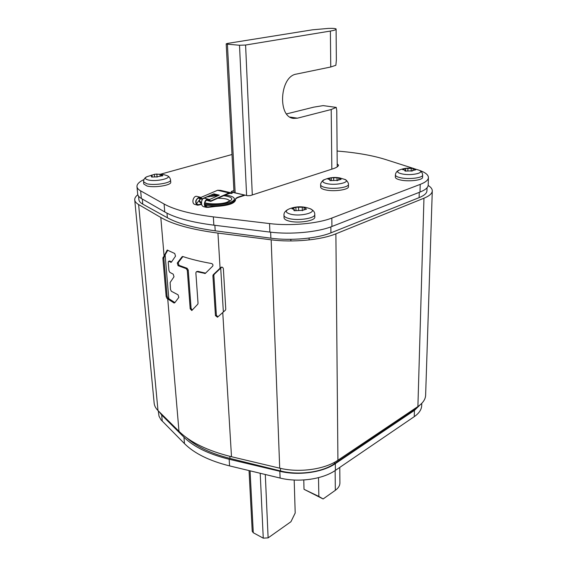 <?xml version="1.0" encoding="UTF-8"?>
<svg xmlns="http://www.w3.org/2000/svg" width="567" height="567" viewBox="0 0 567 567"><rect width="100%" height="100%" fill="white"/><g stroke="black" fill="none" stroke-linecap="round" stroke-linejoin="round"><path stroke-width="0.85" d="M137.802 194.75C135.619 196.465 134.599 198.188 134.733 199.917L154.16 403.165C154.415 405.795 155.698 408.254 157.995 410.558L178.981 431.303C190.221 442.366 207.728 450.85 231.499 456.733L279.708 468.172C299.142 472.991 324.721 469.412 337.925 460.234L417.9 406.539C422.883 403.116 425.463 399.331 425.633 395.178L432.281 190.909C432.309 188.995 430.934 187.181 428.17 185.466M134.733 199.917C134.896 201.576 136.193 203.121 138.61 204.545L160.808 217.473C172.744 224.412 191.795 229.621 217.948 233.094L271.161 239.813C292.671 242.669 321.205 239.961 335.891 233.817L423.96 198.209C429.382 195.969 432.16 193.531 432.281 190.909M220.91 267.418L213.22 274.754L212.901 275.69L215.453 315.635L217.501 317.208L225.418 310.156L225.765 309.235L223.377 268.786C222.973 267.418 222.264 266.894 221.25 267.206L221.662 267.128M178.981 431.303L167.733 298.915L166.896 298.299L166.159 296.52L162.878 258.24L167.222 250.054L174.728 253.499L175.529 256.142L171.298 262.266L168.853 261.38L169.498 260.997L168.555 261.344L168.243 262.358L168.931 270.565L169.767 272.337L173.24 274.173L173.998 276.788L170.121 282.494L170.511 289.489L171.333 291.254L178.045 294.797L178.825 297.384L174.756 302.792M169.795 261.04L171.51 261.947M174.905 302.594L168.81 298.653L165.117 254.895L167.775 250.231M186.189 268.623L178.081 265.682L177.265 263.053L182.127 256.688L182.78 256.511C191.044 259.282 200.647 261.614 211.576 263.52C212.908 264.13 213.277 265.009 212.675 266.143L205.233 273.471L196.891 271.699L197.819 271.338L196.395 271.721L195.863 272.819L198.039 303.317L197.784 304.195L191.788 310.518L190.193 308.802L187.301 270.346L186.189 268.623L187.11 268.269L179.009 265.342L178.194 262.712L182.9 256.546M197.819 271.338L205.651 273.152M192.213 310.135L191.1 308.427L188.23 269.998L187.11 268.269M217.934 316.882L216.374 315.231L213.844 275.321L214.163 274.378L221.775 267.128M167.733 298.915L174.133 303.047M196.891 271.699L196.395 271.721M165.117 254.895L163.835 257.9L167.088 296.144L167.825 297.923L168.81 298.653M138.568 196.196L138.894 199.69C139.05 201.299 140.347 202.78 142.771 204.141L167.364 217.749C177.776 223.497 193.73 227.849 215.212 230.819L270.877 238.19C290.616 240.94 317.187 238.523 330.93 232.839L419.119 197.635C424.215 195.551 426.823 193.283 426.937 190.838L427.029 187.776M423.96 198.209L417.9 406.539L413.768 410.125L334.381 463.749C322.127 472.318 298.377 475.564 280.516 470.95L230.004 458.434C210.903 453.543 196.416 446.626 186.543 437.674M163.615 416.114L161.389 413.917M245.589 45.034L239.508 45.254L227.417 44.176L226.19 43.85L227.452 43.425L312.516 29.81L328.307 28.414C332.857 28.265 335.451 28.442 336.089 28.938L336.103 29.094C336.054 29.767 334.147 30.42 330.384 31.057L245.589 45.034L252.308 194.949M336.77 110.586L337.223 166.861L336.77 110.586L336.231 107.397L323.169 105.618L313.877 107.12L286.59 113.896M336.231 107.397L331.206 109.523L297.406 118.184L293.621 118.39C277.419 117.397 279.644 76.375 296.321 74.107L330.759 66.991L335.877 65.269L336.351 60.208L336.096 29.115M249.048 470.582L252.23 531.336L253.286 532.739L263.258 538.161L268.12 537.87L290.942 521.725L295.194 513.015L294.188 480.036M339.895 482.793L339.902 482.921C339.881 485.657 338.357 488.116 335.338 490.313L323.112 498.967L304.018 489.307L303.777 479.966M323.112 498.967L318.852 496.43L318.505 477.662M304.018 489.307L318.852 496.43M420.048 404.937L414.42 410.395L335.331 463.65C322.701 472.453 298.37 475.876 279.843 471.283L229.16 459.249C208.791 454.21 193.723 446.86 183.949 437.192L161.68 415.016L159.185 411.734M421.777 403.343L421.706 405.511C421.543 409.594 419.056 413.308 414.25 416.66L335.402 470.376C322.814 479.25 298.568 482.694 280.098 478.059L229.571 465.897C209.266 460.808 194.233 453.38 184.481 443.621L160.964 419.757L159.001 416.121L158.257 410.813M143.94 179.555C139.17 181.844 136.853 184.204 136.98 186.635L137.682 194.12C137.838 195.672 139.057 197.125 141.353 198.464L164.749 211.945C175.054 217.856 191.426 222.264 213.858 225.17L269.878 232.08C290.417 234.738 317.711 232.222 331.922 226.481L419.998 192.071C425.349 189.931 428.085 187.606 428.198 185.097L428.432 177.577C428.368 174.842 425.314 172.411 419.254 170.284M136.98 186.635C137.129 188.152 138.348 189.562 140.651 190.866L164.09 204.007C174.416 209.769 190.838 214.057 213.348 216.87L269.552 223.575C290.169 226.155 317.57 223.674 331.83 218.054L420.211 184.388C425.576 182.298 428.319 180.03 428.432 177.577M232.016 154.507L160.78 174.14M414.073 168.619L385.376 159.455C372.349 155.393 356.374 152.601 337.45 151.07L337.096 151.035M233.916 190.618L231.804 191.285L231.846 192.064M337.202 163.891L338.556 165.203C338.215 166.478 336.429 167.648 333.212 168.711L250.359 195.58L247.495 195.7L231.797 192.05L231.216 191.703L231.804 191.285M422.585 177.336C422.996 180.065 409.473 181.837 401.089 180.115C397.368 179.37 395.454 178.399 395.362 177.195L395.397 174.948C395.497 176.139 397.403 177.102 401.131 177.847C409.523 179.548 423.06 177.79 422.649 175.075L422.585 177.336M405.362 171.099L404.817 170.717L405.093 170.143L402.605 169.618L405.625 168.392L412.833 168.413L415.639 169.88L412.57 170.461L412.648 170.816L405.362 171.099M314.813 217.012C315.521 220.811 298.405 223.596 289.205 221.109C285.896 220.258 284.18 219.16 284.06 217.82L283.982 215.297C284.102 216.629 285.818 217.721 289.127 218.564C298.341 221.031 315.479 218.26 314.763 214.489L314.813 217.012M294.337 210.733L293.848 210.329L294.337 209.407L291.962 208.812L295.868 207.217L304.054 207.238L306.506 209.131L302.601 210.343L294.337 210.733M170.731 182.191C171.631 185.26 154.437 188.053 146.959 185.99L143.777 184.013L143.571 181.78L146.761 183.743C154.238 185.785 171.447 183.013 170.554 179.966L170.731 182.191M151.715 177.032L151.41 176.791L152.084 175.855L150.468 175.6L155.025 174.197L161.524 174.31L161.12 174.686L162.828 175.699L156.428 176.897L151.715 177.032L151.644 176.429M348.457 186.685C349.017 189.711 334.112 191.873 325.706 189.931C322.453 189.215 320.78 188.279 320.674 187.124L320.638 184.821C320.745 185.969 322.417 186.897 325.671 187.606C334.091 189.527 349.01 187.379 348.45 184.374L348.457 186.685M330.256 180.646L329.774 180.285L330.157 179.562L327.889 179.087L331.277 177.769L338.669 177.783L341.093 179.328L337.712 180.306L330.256 180.646M235.447 199.634C235.624 198.741 236.808 197.926 238.983 197.21L244.412 195.445L244.391 195.055L232.931 192.411L231.449 192.879M229.996 193.34L226.644 194.389M198.429 197.954L199.286 198.528M205.587 206.416L207.862 206.99L205.828 206.636C203.971 202.979 204.8 200.633 208.323 199.598L210.853 201.32L229.089 193.312L232.045 193.439L232.094 193.028L220.591 190.37L217.685 190.228L200.803 197.472M203.021 198.563L201.654 198.996L200.073 197.592C198.514 197.451 197.203 198.5 196.125 200.725L195.799 200.831C197.118 198.266 198.627 197.061 200.342 197.224L196.891 196.388C193.595 195.353 191.256 202.653 194.368 204.269L197.819 205.233L201.611 204.375M207.862 206.99L215.602 206.048C227.728 205.304 234.348 203.227 235.468 199.818L235.418 199.435C235.433 198.471 236.616 197.592 238.962 196.813L244.391 195.055M205.297 206.062L207.437 205.367M196.125 200.725C195.856 202.894 196.451 204.262 197.918 204.829L201.54 203.985M199.605 199.726L196.565 203.773M215.602 206.048L215.623 206.452C227.75 205.708 234.369 203.631 235.489 200.215L235.468 199.818M215.623 206.452L207.891 207.394L205.864 207.153C202.759 205.53 205.126 198.152 208.415 199.18L210.676 200.909M232.094 193.028L229.04 192.922L210.796 200.924M195.799 200.831C195.558 203.163 196.232 204.63 197.819 205.233M200.342 197.224L202.143 198.819L213.865 193.857L204.049 198.244M208.415 199.18L204.914 198.33C202.858 198.089 201.739 199.393 201.561 202.256C201.313 204.602 201.98 206.076 203.567 206.679L206.48 207.409M201.654 198.996L198.967 198.45M201.817 199.152L202.525 199.067M204.411 198.252L205.417 197.812M209.28 199.612L219.273 195.133L213.865 193.857M206.771 199.839L207.898 200.633M213.802 194.233L218.699 195.395M204.687 203.893C212.93 205.332 221.109 204.921 229.231 202.667C232.668 201.505 234.391 200.236 234.391 198.868C234.022 196.99 230.932 195.714 225.134 195.048M216.53 194.878L210.974 195.431M201.491 202.873L199.329 200.704L200.42 198.854M204.807 204.907C213.043 206.338 221.201 205.927 229.288 203.673C232.718 202.504 234.44 201.235 234.44 199.86L234.391 198.868M201.519 203.858L199.393 201.696L199.329 200.704M337.925 460.234L335.891 233.817M279.708 468.172L271.161 239.813M220.074 268.205L217.948 233.094M231.499 456.733L222.76 312.53M223.363 311.985L220.719 268.12M164.04 255.462L160.808 217.473M170.787 262.393L171.347 262.188M167.031 250.224L167.463 250.068M162.984 257.404L163.934 257.057M157.995 410.558L138.61 204.545M166.896 298.299L167.825 297.923M166.159 296.52L167.088 296.144M162.878 258.24L163.835 257.9M213.22 274.754L214.163 274.378M212.901 275.69L213.844 275.321M215.453 315.635L216.374 315.231M190.193 308.802L191.1 308.427M187.301 270.346L188.23 269.998M178.081 265.682L179.009 265.342M177.265 263.053L178.194 262.712M182.127 256.688L182.687 256.482M204.687 273.514L205.623 273.145M215.212 230.819L214.865 225.29M167.364 217.749L166.989 213.164M142.771 204.141L142.296 199.003M419.119 197.635L419.261 192.355M330.93 232.839L330.859 226.885M270.877 238.19L270.65 232.172M229.876 456.343L230.004 458.434M280.424 468.335L280.516 470.95M334.367 462.374L334.381 463.749M413.79 409.296L413.768 410.125M239.508 45.254L246.61 195.495M290.056 117.078L297.406 118.184M331.206 109.523L331.837 169.157M330.384 31.057L330.759 66.991M227.417 44.176L235.163 192.837M268.12 537.87L265.299 474.494M335.338 490.313L335.132 470.553M263.258 538.161L260.203 473.268M253.286 532.739L250.068 470.83M279.843 471.283L280.098 478.059M335.331 463.65L335.402 470.376M414.42 410.395L414.25 416.66M161.68 415.016L162.254 421.224M183.949 437.192L184.481 443.621M229.16 459.249L229.571 465.897M141.353 198.464L140.651 190.866M419.998 192.071L420.211 184.388M331.922 226.481L331.83 218.054M269.878 232.08L269.552 223.575M213.858 225.17L213.348 216.87M164.749 211.945L164.09 204.007M422.649 175.075C422.429 172.637 421.224 171.007 419.027 170.178C425.583 172.708 411.918 175.919 402.435 174.005C397.389 172.892 396.312 171.588 399.218 170.1C396.992 170.908 395.723 172.524 395.397 174.948M404.916 170.504L404.909 170.908M403.718 169.101L403.704 169.703M407.9 168.151L407.85 170.589M411.252 168.229L411.181 171.241M414.746 169.363L414.732 170.015M314.763 214.489C314.898 212.001 313.197 210.017 309.674 208.543C319.32 211.682 301.637 217.048 290.63 214.177C285.577 212.717 284.953 211.016 288.766 209.095C285.321 210.754 283.727 212.816 283.982 215.297M294.018 209.981L294.039 210.612M293.366 208.132L293.387 208.918M295.882 207.288L295.967 210.555M298.533 206.905L298.611 210.102M302.254 207.026L302.339 210.747M305.627 208.536L305.648 209.414M170.554 179.966C170.079 177.599 168.732 176.082 166.5 175.423C174.14 177.755 156.52 182.156 148.086 179.937C144.989 179.094 144.571 178.024 146.832 176.734C144.727 177.684 143.642 179.37 143.571 181.78M151.871 175.005L151.928 175.671M154.408 174.303L154.593 176.479M156.818 174.048L157.087 177.173M159.965 174.126L160.107 175.876M162.212 175.281L162.268 175.968M348.45 184.374C348.818 183.148 346.274 179.349 344.452 179.328C351.831 181.964 336.642 185.82 327.024 183.658C322.403 182.539 321.574 181.199 324.53 179.647C322.708 179.732 320.242 183.609 320.638 184.821M329.909 180.015L329.916 180.512M329.115 178.513L329.122 179.151M333.658 177.506L333.68 180.051M337.046 177.599L337.074 180.788M340.264 178.811L340.271 179.526M196.94 204.255L199.052 204.779M205.828 206.636L205.864 207.153M238.983 197.21L238.962 196.813M199.166 197.649L200.732 198.032M207.281 199.627L209.237 200.101M217.53 190.257L229.04 192.922M210.477 201.264L207.572 200.555M217.685 190.228L229.196 192.893M223.717 195.672C233.023 197.096 234.27 199.286 227.466 202.242C219.401 204.375 211.838 204.581 204.793 202.851M201.845 200.782L202.391 199.279M218.508 195.48L207.607 196.869M205.715 200.768L207.097 200.116M229.699 200.924C228.444 199.095 224.475 198.216 217.778 198.28M210.286 199.173L209.081 199.464M336.103 29.094L336.351 60.208M226.19 43.85L234.015 192.567M339.902 482.921L339.775 467.399M304.897 479.888L310.695 479.235M419.027 170.178L413.421 168.491C408.545 167.669 403.81 168.201 399.218 170.1M405.072 171.014L405.093 170.143M405.653 171.128L405.71 168.442M413.102 169.987L413.137 168.661M412.556 171.021L412.57 170.461M309.128 239.919L309.093 238.062M309.674 208.543L306.223 207.515C300.241 206.204 294.422 206.728 288.766 209.095M294.372 210.74L294.337 209.407M295.974 210.548L295.889 207.26M304.103 209.287L304.068 207.692M290.878 240.954L290.836 239.324M166.5 175.423L163.764 174.636L156.265 174.069M155.025 174.197L146.832 176.734M152.19 177.067L152.084 175.855M161.219 175.89L161.12 174.686M344.452 179.328L339.796 177.939C334.537 176.954 329.448 177.521 324.53 179.647M330.171 180.625L330.157 179.562M331.341 180.597L331.312 177.804M338.79 179.42L338.775 178.095M337.677 180.448L337.677 180.072M210.626 201.342L207.728 200.633M201.972 199.23L199.116 198.535M204.85 202.575C206.686 204.077 220.754 204.637 226.871 202.256L229.876 200.753L229.77 201.257"/></g></svg>
